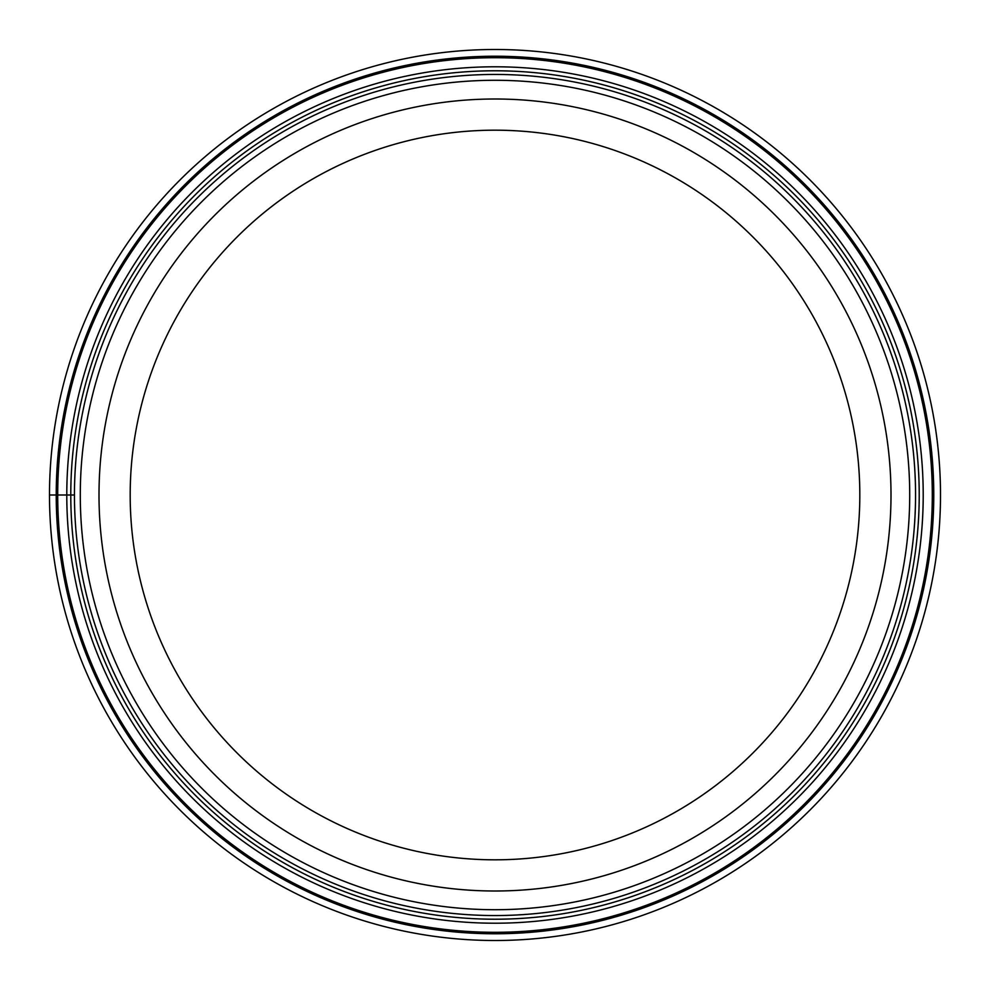 <?xml version="1.0" encoding="UTF-8"?>
<svg xmlns="http://www.w3.org/2000/svg" width="990" height="990" viewBox="0 0 990 990"><rect width="100%" height="100%" fill="white"/><g stroke="black" fill="none" stroke-linecap="round" stroke-linejoin="round"><path stroke-width="1.49" d="M49.5 495A445.5 445.5 0 0 0 495 940.5A445.5 445.5 0 0 0 940.5 495A445.5 445.5 0 0 0 495 49.5A445.5 445.5 0 0 0 49.5 495L56.232 495A438.768 438.768 0 0 0 495 933.768A438.768 438.768 0 0 0 933.768 495A438.768 438.768 0 0 0 495 56.232A438.768 438.768 0 0 0 56.232 495L57.705 495A437.295 437.295 0 0 0 495 932.295A437.295 437.295 0 0 0 932.295 495A437.295 437.295 0 0 0 495 57.705A437.295 437.295 0 0 0 57.705 495L74.448 495A420.552 420.552 0 0 0 495 915.552A420.552 420.552 0 0 0 915.552 495A420.552 420.552 0 0 0 495 74.448A420.552 420.552 0 0 0 74.448 495A420.552 420.552 0 0 0 495 915.552A420.552 420.552 0 0 0 915.552 495A420.552 420.552 0 0 0 495 74.448A420.552 420.552 0 0 0 74.448 495M891 495A396 396 0 0 0 495 99A396 396 0 0 0 99 495A396 396 0 0 0 495 891A396 396 0 0 0 891 495M859.815 495A364.815 364.815 0 0 0 495 130.185A364.815 364.815 0 0 0 130.185 495A364.815 364.815 0 0 0 495 859.815A364.815 364.815 0 0 0 859.815 495M70.785 495A424.215 424.215 0 0 0 495 919.215A424.215 424.215 0 0 0 919.215 495A424.215 424.215 0 0 0 495 70.785A424.215 424.215 0 0 0 70.785 495M66.788 495A428.212 428.212 0 0 1 495 66.788A428.212 428.212 0 0 1 923.212 495A428.212 428.212 0 0 1 495 923.212A428.212 428.212 0 0 1 66.788 495M80.289 495A414.711 414.711 0 0 0 495 909.711A414.711 414.711 0 0 0 909.711 495A414.711 414.711 0 0 0 495 80.289A414.711 414.711 0 0 0 80.289 495"/></g></svg>
